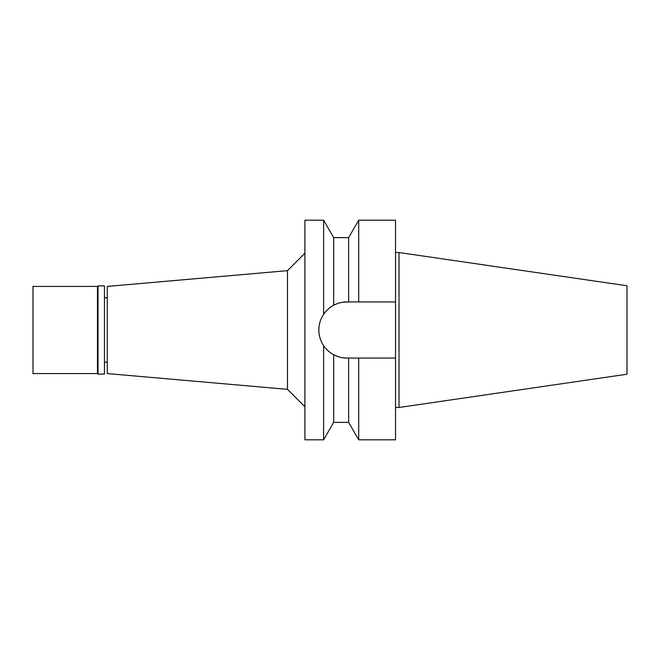 <?xml version="1.0" encoding="UTF-8"?>
<svg xmlns="http://www.w3.org/2000/svg" width="660" height="660" viewBox="0 0 660 660"><rect width="100%" height="100%" fill="white"/><g stroke="black" fill="none" stroke-linecap="round" stroke-linejoin="round"><path stroke-width="0.99" d="M399.019 252.524L399.019 407.476L627 374.228L627 285.772L399.019 252.524L395.538 252.524M399.019 407.476L395.538 407.476M395.538 358.058L358.702 358.058L358.702 439.808L395.538 439.808L395.538 220.192L358.702 220.192L358.702 301.942L395.538 301.942L346.904 301.942C342.276 301.942 337.862 303.047 333.671 305.258L333.671 237.625L323.606 220.192L304.903 220.192L304.903 439.808L323.606 439.808L323.606 345.634C326.543 349.775 329.893 352.811 333.671 354.742C337.87 356.953 342.276 358.058 346.904 358.058A28.058 28.058 0 0 1 333.671 354.742L333.671 422.375L323.606 439.808M336.814 303.814L337.912 303.418M342.383 302.305L348.645 301.942L348.645 237.625L333.671 237.625M355.336 358.058L351.986 358.058M330.982 353.1A28.058 28.058 0 0 1 328.375 351.07M325.76 348.439A28.058 28.058 0 0 1 320.983 340.741M319.382 335.453A28.058 28.058 0 0 1 319.382 324.547M320.983 319.258A28.058 28.058 0 0 1 325.751 311.561M328.366 308.938A28.058 28.058 0 0 1 330.974 306.9M346.904 358.058L358.702 358.058M333.671 422.375L348.645 422.375L348.645 358.058M346.203 358.05L342.383 357.695M337.912 356.582L333.671 354.742M333.671 305.258C329.885 307.197 326.535 310.233 323.606 314.366L323.606 220.192M323.606 314.366C320.447 319.159 318.862 324.373 318.846 330C318.862 335.626 320.455 340.84 323.606 345.634M304.903 253.225L287.471 270.658L287.471 389.342L107.25 373.576L107.25 286.423L287.471 270.658M304.903 406.774L287.471 389.342M107.25 297.759L104.462 297.759M107.25 362.241L104.462 362.241M98.01 374.096L104.462 374.096L104.462 285.904L98.01 285.904L98.01 374.096L97.49 373.576L97.49 286.423L33 286.423L33 373.576L97.49 373.576M98.01 285.904L97.49 286.423M348.645 237.625L358.702 220.192M348.645 422.375L358.702 439.808"/></g></svg>
